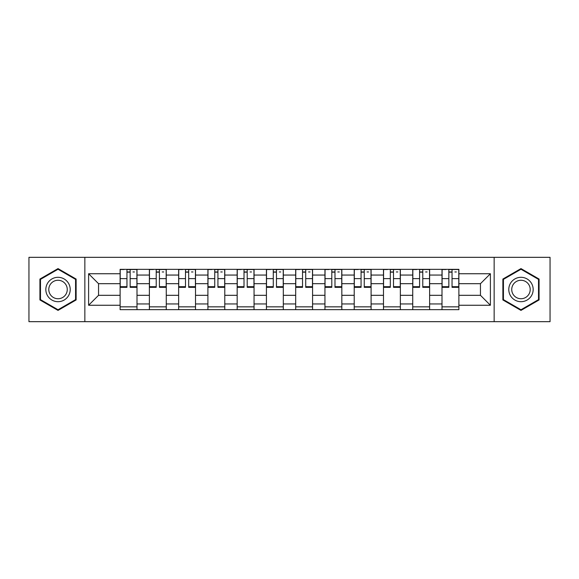 <?xml version="1.0" encoding="UTF-8"?>
<svg xmlns="http://www.w3.org/2000/svg" width="579" height="579" viewBox="0 0 579 579"><rect width="100%" height="100%" fill="white"/><g stroke="black" fill="none" stroke-linecap="round" stroke-linejoin="round"><path stroke-width="0.87" d="M494.148 321.671L550.05 321.671L550.05 257.329L28.95 257.329L28.95 321.671L494.148 321.671L494.148 257.329M149.375 309.664L149.375 275.054L136.999 275.054L136.999 309.664M136.999 275.054L136.999 269.336M149.375 275.054L149.375 269.336M166.26 269.336L166.26 309.664M178.643 309.664L178.643 269.336M195.521 269.336L195.521 309.664M207.904 309.664L207.904 269.336M224.782 269.336L224.782 309.664M237.166 309.664L237.166 269.336M254.051 269.336L254.051 309.664M266.427 309.664L266.427 269.336M283.312 269.336L283.312 309.664M295.688 309.664L295.688 269.336M312.573 269.336L312.573 309.664M324.949 309.664L324.949 269.336M341.834 269.336L341.834 309.664M354.218 309.664L354.218 269.336M371.096 269.336L371.096 309.664M383.479 309.664L383.479 269.336M400.357 269.336L400.357 309.664M412.74 309.664L412.74 269.336M429.625 269.336L429.625 309.664M442.001 309.664L442.001 269.336M442.001 295.312L429.625 295.312M412.74 295.312L400.357 295.312M383.479 295.312L371.096 295.312M354.218 295.312L341.834 295.312M324.949 295.312L312.573 295.312M295.688 295.312L283.312 295.312M266.427 295.312L254.051 295.312M237.166 295.312L224.782 295.312M207.904 295.312L195.521 295.312M178.643 295.312L166.26 295.312M149.375 295.312L136.999 295.312M442.001 283.688L429.625 283.688M412.74 283.688L400.357 283.688M383.479 283.688L371.096 283.688M354.218 283.688L341.834 283.688M324.949 283.688L312.573 283.688M295.688 283.688L283.312 283.688M266.427 283.688L254.051 283.688M237.166 283.688L224.782 283.688M207.904 283.688L195.521 283.688M178.643 283.688L166.26 283.688M149.375 283.688L136.999 283.688M98.546 295.312L120.114 295.312L120.114 283.688L98.546 283.688L98.546 295.312L88.601 305.256L88.601 273.744L120.114 273.744L120.114 283.688M458.886 283.688L458.886 295.312L480.454 295.312L480.454 283.688L458.886 283.688L458.886 269.336L120.114 269.336L120.114 273.744M458.886 273.744L490.399 273.744L490.399 305.256L458.886 305.256L458.886 295.312M120.114 295.312L120.114 309.664L458.886 309.664L458.886 305.256M120.114 305.256L88.601 305.256M84.852 321.671L84.852 257.329M76.124 279.049L58.023 268.598L39.922 279.049L39.922 299.951L58.023 310.402L76.124 299.951L76.124 279.049M539.078 279.049L520.977 268.598L502.876 279.049L502.876 299.951L520.977 310.402L539.078 299.951L539.078 279.049M136.999 306.848L120.114 306.848M126.96 272.152L130.152 272.152M166.26 306.848L149.375 306.848M156.221 272.152L159.413 272.152M195.521 306.848L178.643 306.848M185.49 272.152L188.674 272.152M224.782 306.848L207.904 306.848M214.751 272.152L217.936 272.152M254.051 306.848L237.166 306.848M244.012 272.152L247.204 272.152M283.312 306.848L266.427 306.848M273.274 272.152L276.465 272.152M312.573 306.848L295.688 306.848M302.535 272.152L305.726 272.152M341.834 306.848L324.949 306.848M331.796 272.152L334.988 272.152M371.096 306.848L354.218 306.848M361.064 272.152L364.249 272.152M400.357 306.848L383.479 306.848M390.326 272.152L393.51 272.152M429.625 306.848L412.74 306.848M419.587 272.152L422.779 272.152M458.886 306.848L442.001 306.848M448.848 272.152L452.04 272.152M88.601 273.744L98.546 283.688M480.454 295.312L490.399 305.256M480.454 283.688L490.399 273.744M130.152 287.343L130.152 269.524L136.905 269.524L136.905 287.343L130.152 287.343M126.96 271.964L130.152 271.964M132.96 271.964L134.466 271.964M124.145 269.524L120.208 269.524L120.208 287.343L126.96 287.343L126.96 269.524L132.96 269.524M159.413 287.343L159.413 269.524L166.166 269.524L166.166 287.343L159.413 287.343M156.221 271.964L159.413 271.964M162.229 271.964L163.727 271.964M153.413 269.524L149.469 269.524L149.469 287.343L156.221 287.343L156.221 269.524L162.229 269.524M188.674 287.343L188.674 269.524L195.427 269.524L195.427 287.343L188.674 287.343M185.49 271.964L188.674 271.964M191.49 271.964L192.988 271.964M182.674 269.524L178.73 269.524L178.73 287.343L185.49 287.343L185.49 269.524L191.49 269.524M47.464 295.594A12.195 12.195 0 0 0 64.124 300.06A12.195 12.195 0 0 0 68.583 283.406A12.195 12.195 0 0 0 51.929 278.94A12.195 12.195 0 0 0 47.464 295.594M50.033 294.118A9.228 9.228 0 0 0 62.641 297.497A9.228 9.228 0 0 0 66.02 284.882A9.228 9.228 0 0 0 53.413 281.503A9.228 9.228 0 0 0 50.033 294.118M58.023 269.249L75.567 279.375L75.567 299.625L58.023 309.751L40.487 299.625L40.487 279.375L58.023 269.249M510.417 295.594A12.195 12.195 0 0 0 527.071 300.06A12.195 12.195 0 0 0 531.536 283.406A12.195 12.195 0 0 0 514.876 278.94A12.195 12.195 0 0 0 510.417 295.594M512.98 294.118A9.228 9.228 0 0 0 525.587 297.497A9.228 9.228 0 0 0 528.967 284.882A9.228 9.228 0 0 0 516.359 281.503A9.228 9.228 0 0 0 512.98 294.118M520.977 269.249L538.513 279.375L538.513 299.625L520.977 309.751L503.433 299.625L503.433 279.375L520.977 269.249M217.936 287.343L217.936 269.524L224.688 269.524L224.688 287.343L217.936 287.343M214.751 271.964L217.936 271.964M220.751 271.964L222.249 271.964M211.936 269.524L207.999 269.524L207.999 287.343L214.751 287.343L214.751 269.524L220.751 269.524M247.204 287.343L247.204 269.524L253.957 269.524L253.957 287.343L247.204 287.343M244.012 271.964L247.204 271.964M250.012 271.964L251.518 271.964M241.197 269.524L237.26 269.524L237.26 287.343L244.012 287.343L244.012 269.524L250.012 269.524M276.465 287.343L276.465 269.524L283.218 269.524L283.218 287.343L276.465 287.343M273.274 271.964L276.465 271.964M279.273 271.964L280.779 271.964M270.458 269.524L266.521 269.524L266.521 287.343L273.274 287.343L273.274 269.524L279.273 269.524M305.726 287.343L305.726 269.524L312.479 269.524L312.479 287.343L305.726 287.343M302.535 271.964L305.726 271.964M308.542 271.964L310.04 271.964M299.727 269.524L295.782 269.524L295.782 287.343L302.535 287.343L302.535 269.524L308.542 269.524M334.988 287.343L334.988 269.524L341.74 269.524L341.74 287.343L334.988 287.343M331.796 271.964L334.988 271.964M337.803 271.964L339.301 271.964M328.988 269.524L325.043 269.524L325.043 287.343L331.796 287.343L331.796 269.524L337.803 269.524M364.249 287.343L364.249 269.524L371.001 269.524L371.001 287.343L364.249 287.343M361.064 271.964L364.249 271.964M367.064 271.964L368.562 271.964M358.249 269.524L354.312 269.524L354.312 287.343L361.064 287.343L361.064 269.524L367.064 269.524M393.51 287.343L393.51 269.524L400.27 269.524L400.27 287.343L393.51 287.343M390.326 271.964L393.51 271.964M396.326 271.964L397.831 271.964M387.51 269.524L383.573 269.524L383.573 287.343L390.326 287.343L390.326 269.524L396.326 269.524M422.779 287.343L422.779 269.524L429.531 269.524L429.531 287.343L422.779 287.343M419.587 271.964L422.779 271.964M425.587 271.964L427.092 271.964M416.771 269.524L412.834 269.524L412.834 287.343L419.587 287.343L419.587 269.524L425.587 269.524M452.04 287.343L452.04 269.524L458.792 269.524L458.792 287.343L452.04 287.343M448.848 271.964L452.04 271.964M454.855 271.964L456.353 271.964M446.04 269.524L442.095 269.524L442.095 287.343L448.848 287.343L448.848 269.524L454.855 269.524M412.74 275.054L400.357 275.054M383.479 275.054L371.096 275.054M354.218 275.054L341.834 275.054M324.949 275.054L312.573 275.054M295.688 275.054L283.312 275.054M266.427 275.054L254.051 275.054M237.166 275.054L224.782 275.054M207.904 275.054L195.521 275.054M178.643 275.054L166.26 275.054M442.001 275.054L429.625 275.054M412.74 303.946L400.357 303.946M383.479 303.946L371.096 303.946M354.218 303.946L341.834 303.946M324.949 303.946L312.573 303.946M295.688 303.946L283.312 303.946M266.427 303.946L254.051 303.946M237.166 303.946L224.782 303.946M207.904 303.946L195.521 303.946M178.643 303.946L166.26 303.946M149.375 303.946L136.999 303.946M442.001 303.946L429.625 303.946M130.152 286.699L136.905 286.699M130.152 278.629L136.905 278.629M120.208 286.699L126.96 286.699M120.208 278.629L126.96 278.629M159.413 286.699L166.166 286.699M159.413 278.629L166.166 278.629M149.469 286.699L156.221 286.699M149.469 278.629L156.221 278.629M188.674 286.699L195.427 286.699M188.674 278.629L195.427 278.629M178.73 286.699L185.49 286.699M178.73 278.629L185.49 278.629M217.936 286.699L224.688 286.699M217.936 278.629L224.688 278.629M207.999 286.699L214.751 286.699M207.999 278.629L214.751 278.629M247.204 286.699L253.957 286.699M247.204 278.629L253.957 278.629M237.26 286.699L244.012 286.699M237.26 278.629L244.012 278.629M276.465 286.699L283.218 286.699M276.465 278.629L283.218 278.629M266.521 286.699L273.274 286.699M266.521 278.629L273.274 278.629M305.726 286.699L312.479 286.699M305.726 278.629L312.479 278.629M295.782 286.699L302.535 286.699M295.782 278.629L302.535 278.629M334.988 286.699L341.74 286.699M334.988 278.629L341.74 278.629M325.043 286.699L331.796 286.699M325.043 278.629L331.796 278.629M364.249 286.699L371.001 286.699M364.249 278.629L371.001 278.629M354.312 286.699L361.064 286.699M354.312 278.629L361.064 278.629M393.51 286.699L400.27 286.699M393.51 278.629L400.27 278.629M383.573 286.699L390.326 286.699M383.573 278.629L390.326 278.629M422.779 286.699L429.531 286.699M422.779 278.629L429.531 278.629M412.834 286.699L419.587 286.699M412.834 278.629L419.587 278.629M452.04 286.699L458.792 286.699M452.04 278.629L458.792 278.629M442.095 286.699L448.848 286.699M442.095 278.629L448.848 278.629"/></g></svg>
